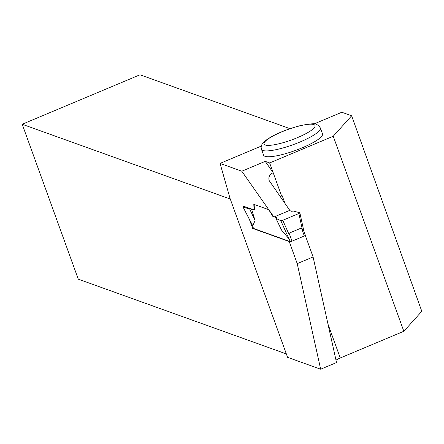 <?xml version="1.0" encoding="UTF-8"?>
<svg xmlns="http://www.w3.org/2000/svg" width="444" height="444" viewBox="0 0 444 444"><rect width="100%" height="100%" fill="white"/><g stroke="black" fill="none" stroke-linecap="round" stroke-linejoin="round"><path stroke-width="0.67" d="M253.463 228.294A1.587 0.322 -19.9 0 0 253.446 228.383A1.587 0.322 -19.9 0 0 253.513 228.438L290.126 241.597A1.587 0.322 -19.9 0 0 292.013 241.164L289.116 233.167L288.905 238.761L281.563 230.114L275.907 218.348L276.401 217.643L274.27 216.877L276.401 217.643L275.907 218.348L280.841 220.712L275.907 218.348M292.013 241.164L304.329 235.997A1.587 0.322 -19.9 0 0 305.355 235.287A1.587 0.322 -19.9 0 0 305.283 235.231L303.718 230.763L301.432 227.994L289.116 233.167M299.878 212.831A1.587 0.322 -19.9 0 1 298.845 213.531L282.745 220.291A1.587 0.322 160.1 0 1 280.841 220.712L282.745 220.291L298.845 213.531L299.783 212.759L293.323 211.033L291.553 211.277L289.427 210.512L291.553 211.277L293.323 211.033L299.783 212.759A1.587 0.322 -19.9 0 1 299.878 212.831L303.89 231.241M251.509 208.974L255.084 220.596L249.645 208.908L243.184 207.182A1.587 0.322 -19.9 0 1 243.096 207.126A1.587 0.322 -19.9 0 1 244.122 206.416L254.079 209.901L254.434 209.751L254.168 204.451M255.084 220.596L252.741 225.763L251.948 224.22M298.845 213.531L302.092 228.427M282.745 220.291L288.861 233.982M249.645 208.908L250.86 208.741M280.841 220.712L288.905 238.761M243.184 207.182L252.741 225.763M297.225 263.631L313.092 256.965L336.53 362.554L320.662 369.219L297.225 263.631L289.233 241.553L289.588 241.403M305.294 235.431L313.092 256.965M289.233 241.553L252.697 228.421L249.35 219.281M254.079 209.901L253.802 204.318L268.737 209.685L273.021 216.705L273.915 217.027L289.782 210.362L269.192 180.597C268.22 177.112 269.547 174.475 273.171 172.688L269.647 162.948L333.233 136.247L403.835 331.28L340.248 357.986L328.016 324.198M280.192 196.686A8.453 1.726 160.1 0 1 281.624 196.048L273.171 172.688L265.229 161.366L241.786 171.212L273.915 217.027M241.786 171.212L220.058 163.403L261.338 146.065M320.662 369.219L287.573 357.326L230.086 198.529L220.058 163.403M336.008 360.201A8.453 1.726 160.1 0 1 340.248 357.986M285.042 203.607L282.218 195.798L281.624 196.048M230.269 199.023L22.2 124.259L78.277 279.165L286.347 353.935M403.835 331.28L421.8 311.305L351.637 115.784L333.233 136.247M264.968 156.305A31.335 6.399 160.1 0 1 263.592 155.178L261.483 149.339A31.335 6.399 160.1 0 0 262.859 150.472A31.335 6.399 160.1 0 0 296.653 143.362A31.335 6.399 160.1 0 0 320.407 128.011L322.522 133.844A31.335 6.399 160.1 0 1 298.768 149.201A31.335 6.399 160.1 0 1 264.968 156.305M314.036 123.937L341.83 112.26L351.637 115.784M269.647 162.948L265.229 161.366M22.2 124.259L140.015 74.781L289.976 128.666M253.358 228.144L252.697 228.421M253.513 228.438L252.22 224.869M290.126 241.597L288.783 237.884M304.329 235.997L301.432 227.994M313.83 124.581A27.106 5.533 -19.9 0 0 270.524 137.418A27.106 5.533 -19.9 0 0 284.249 142.352A27.106 5.533 -19.9 0 0 313.83 124.581M305.355 235.287L303.718 230.763M253.446 228.383L252.053 224.547M243.096 207.126L252.497 225.397M320.407 128.011L318.687 125.613L316.672 124.492C315.795 123.188 310.045 123.643 299.417 125.846C284.277 130.031 272.838 135.054 265.107 140.915C261.727 143.628 260.517 146.437 261.483 149.339"/></g></svg>
